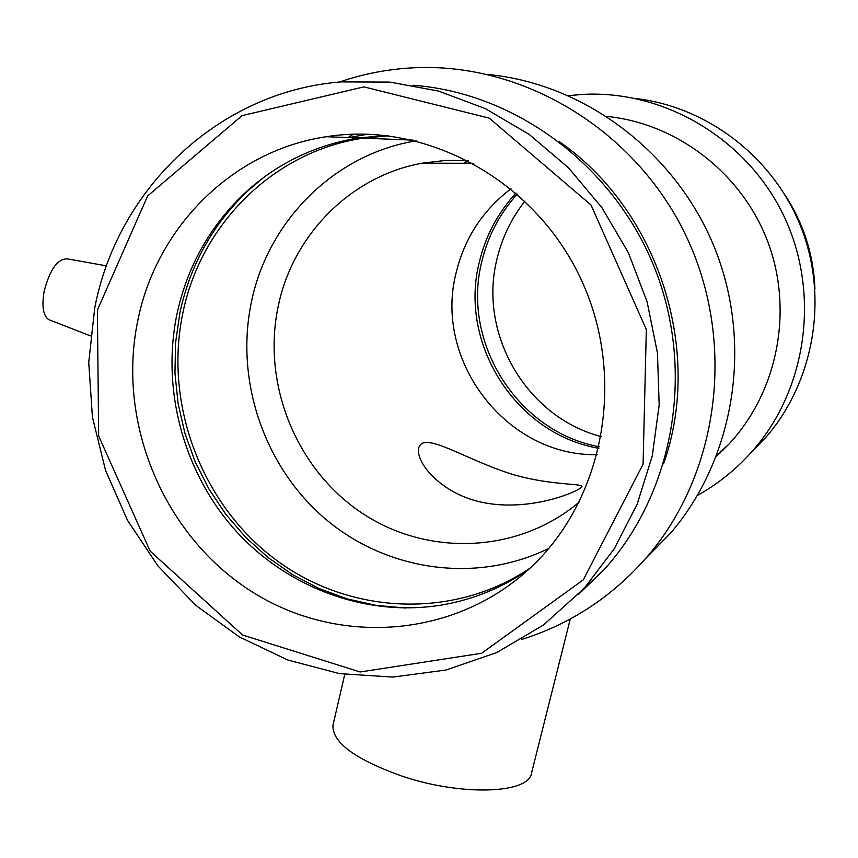 <?xml version="1.0" encoding="UTF-8"?>
<svg xmlns="http://www.w3.org/2000/svg" width="858" height="858" viewBox="0 0 858 858"><rect width="100%" height="100%" fill="white"/><g stroke="black" fill="none" stroke-linecap="round" stroke-linejoin="round"><path stroke-width="1.29" d="M570.28 618.993L531.563 772.972C529.418 793.596 462.344 796.385 402.627 776.351C355.405 759.555 332.185 742.535 332.958 725.289L333.076 724.785M580.255 488.191C571.053 494.637 527.391 510.993 484.395 502.788C442.095 495.045 415.229 462.559 418.736 448.026C422.747 431.896 457.046 454.354 499.034 469.766C540.819 485.778 582.26 483.193 581.949 486.347L580.255 488.191M106.489 265.862L67.514 258.891C57.636 258.58 49.839 269.423 44.112 291.42C41.645 306.091 43.147 315.476 48.627 319.594L50.343 320.259M97.394 310.028L147.673 195.914L242.031 115.648L363.899 86.873L489.221 118.125L591.012 204.998L646.331 329.504L643.082 464.189L583.311 579.836L481.649 653.26L360.135 671.986L242.578 635.017L150.118 551.083L98.659 435.961L97.394 310.028M137.634 321.396C155.866 228.024 232.1 150.611 326.362 136.712C425.096 120.881 533.043 178.829 579.761 276.576C626.844 374.142 605.426 496.353 532.475 565.84C456.617 638.599 337.837 646.857 250.997 591.119C163.932 535.574 116.709 423.53 137.634 321.396M94.702 308.161C117.16 189.243 218.554 91.388 341.066 81.907L389.864 82.1L438.492 91.066L485.446 108.655L529.247 134.47L568.489 167.793L601.898 207.625L628.388 252.745L647.104 301.737L657.453 353.024L659.169 404.987L652.262 455.995L637.054 504.472L614.114 548.981L584.266 588.256L543.393 625.064L496.621 652.595L445.806 670.066L392.803 677.08L339.532 673.616L287.773 660.006L239.253 636.872L195.506 605.115L157.893 565.862L127.574 520.431L105.513 470.291L92.417 417.063L88.739 362.43L94.702 308.161M412.966 85.242C516.377 92.878 614.982 166.581 655.265 269.616C695.559 372.662 673.369 493.758 603.582 570.173L578.71 594.186M559.48 141.795C658.612 210.5 703.581 351.169 663.556 463.835M339.328 82.057C362.827 73.981 387.14 69.251 412.28 67.857C521.921 61.658 634.791 128.957 685.681 235.081C736.7 341.152 719.433 472.887 647.114 556.799C612.365 596.621 570.538 624.174 521.632 639.457M247.576 191.012L248.305 189.897M488.331 74.517C585.853 84.03 677.305 153.464 715.315 249.646C753.26 345.871 734.148 459.202 670.323 533.44L645.334 558.858M347.908 137.559L353.432 134.17M463.813 163.267L466.859 160.585M607.003 116.441C677.723 123.552 742.781 174.024 768.253 242.996C793.693 312.001 777.176 392.696 728.603 444.455L716.473 456.295M568.532 95.635L583.429 94.359C664.789 90.197 746.91 138.964 783.601 215.433C820.345 291.87 807.464 387.269 753.925 449.335C737.687 468.114 718.886 483.451 697.533 495.356M465.765 163.277L468.125 160.682M636.143 98.584C708.526 107.121 774.667 158.548 801.629 228.732C828.506 298.959 813.888 381.574 766.355 436.819L750.224 453.517M720.012 453.056L717.063 454.933M723.251 449.946L720.956 451.394M785.124 195.109C803.581 223.541 813.513 254.676 814.939 288.535M601.319 436.615C526.694 417.524 477.831 333.891 497.061 258.73C502.155 237.473 511.454 218.264 524.957 201.094M599.216 446.728C517.578 431.971 461.068 342.31 481.864 261.379C487.966 235.929 499.774 213.503 517.277 194.08M598.852 448.305C516.108 434.298 458.344 343.672 479.386 261.808C485.649 235.693 497.876 212.752 516.055 193.007M597.265 454.665C506.713 456.681 433.086 360.735 456.209 272.479C464.607 238.041 482.872 210.135 511.003 188.76M579.429 501.898C518.425 553.646 427.563 556.939 361.861 512.987C296.031 469.133 261.433 383.408 278.378 305.523C293.168 234.631 350.986 175.869 422.286 163.17L445.259 160.435L468.522 160.703M548.927 548.273C476.834 583.976 387.526 571.256 325.954 519.433C264.425 467.471 234.62 380.705 251.523 301.544C268.104 220.871 334.481 154.011 416.119 140.851M529.901 568.275C453.11 619.98 348.884 614.628 275.225 559.341C201.512 504.011 163.857 404.386 182.754 313.535C200.429 224.775 273.434 151.308 363.245 138.159L388.706 135.768M405.78 608.022L376.212 605.405L347.19 598.884L319.197 588.577L292.675 574.688L268.018 557.486L245.624 537.247L225.836 514.307L208.944 489.049L195.227 461.872L184.888 433.193L178.089 403.464L174.957 373.166L175.568 342.76L179.912 312.73C190.262 264.65 213.052 223.895 248.273 190.487L263.985 177.209M348.67 137.58L368.05 134.17M528.206 569.83C501.962 587.805 473.391 599.495 442.514 604.879C367.385 617.567 288.267 588.459 236.057 531.123C184.073 473.509 161.218 390.626 176.866 314.554C187.151 266.784 209.781 226.308 244.744 193.125C276.941 163.524 314.843 145.131 358.44 137.966L386.4 135.5M332.958 725.289L344.744 674.42M48.627 319.594L90.433 335.886M584.266 588.256L603.582 570.173M647.114 556.799L670.323 533.44M716.966 455.019L728.603 444.455M753.925 449.335L766.355 436.819M422.286 163.17L473.359 163.288M363.245 138.159L413.063 140.111M244.744 193.125L248.273 190.487M326.362 136.712L358.44 137.966"/></g></svg>

